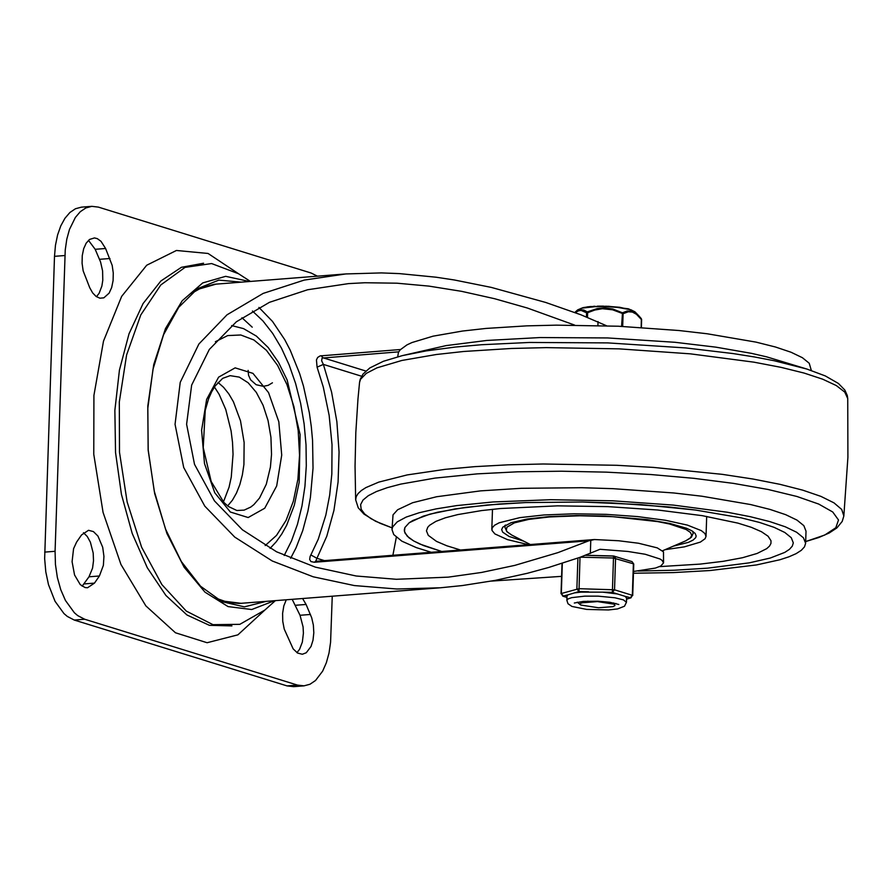 <?xml version="1.0" encoding="UTF-8"?>
<svg xmlns="http://www.w3.org/2000/svg" width="893" height="893" viewBox="0 0 893 893"><rect width="100%" height="100%" fill="white"/><g stroke="black" fill="none" stroke-linecap="round" stroke-linejoin="round"><path stroke-width="1.34" d="M296.945 652.66L299.579 649.289L302.359 642.067L303.408 633.159L303.073 626.886L300.037 615.277L292.19 599.359M286.262 599.817L283.818 605.889L282.612 613.29L282.746 621.271L284.22 629.04L293.15 648.865L297.559 653.051L302.314 654.256L306.254 652.761L311.021 646.476L313.008 640.158L313.811 632.802L313.365 625.1L311.69 617.766L306.087 604.449L302.604 598.544M89.746 287.747L92.649 292.904L96.131 296.487L99.916 298.195L103.845 297.838L109.147 293.105L111.67 287.524L113.087 280.614L113.266 272.99L112.183 265.388L105.597 248.488L101.009 241.322L97.337 238.654L94.468 237.929L89.579 239.436L86.197 243.142L83.674 248.712L82.256 255.632L82.078 263.245L83.161 270.847L89.746 287.747M96.455 296.71L99.09 293.339L101.869 286.117L102.784 280.29L102.595 270.925L100.574 261.984L95.183 249.303L88.474 240.34M99.413 575.985L103.376 565.336L103.934 556.372L102.706 547.297L97.94 536.057L93.419 531.592L88.507 530.297L81.531 534.952L76.608 542.084L73.572 548.682L72.087 561.697L74.554 574.98L80.247 584.614L85.047 587.549L87.514 587.773L94.479 583.118L99.413 575.985L88.999 576.8L92.571 568.093L93.508 560.771L93.185 553.013L90.394 542.196L87.268 536.503L83.451 532.697M82.145 586.188L88.999 576.8M91.823 206.339L81.408 207.154L75.447 208.75L69.888 212.501L64.943 218.283L60.791 225.873L57.587 234.982L55.466 245.262L54.495 256.336L44.65 558.683L45.8 571.877L48.468 584.558L55.031 601.279L63.961 613.569L67.299 616.427L74.264 620.055L287.055 685.902L293.585 686.661L304 685.846L297.469 685.087L84.679 619.24L77.713 615.612L74.376 612.754L65.446 600.464L60.757 589.704L57.364 577.503L55.444 564.488L55.076 551.294L65.245 249.906L66.796 239.179L69.475 229.434L75.358 217.468L80.303 211.686L85.862 207.935L91.823 206.339L98.375 207.109L311.144 273.035L317.395 276.16M332.252 596.223L330.577 642.279L329.026 653.006L326.347 662.751L322.652 671.134L315.519 680.499L309.96 684.261L304 685.846M238.811 273.928L208.069 253.467L176.423 250.475L146.709 265.232L121.649 296.387L103.499 341.126L93.921 395.398L93.765 454.258L103.063 512.392L120.968 564.499L145.849 605.878L175.452 632.769L207.087 642.726L237.895 634.845L265.076 609.863M249.359 281.485L225.672 276.328L202.756 282.902L182.205 300.751L165.473 328.602L153.741 364.523L147.814 405.958L148.138 450.005L154.668 493.572L166.958 533.59L184.137 567.245L204.988 592.159L228.061 606.593L251.726 609.528L274.318 600.755M241.099 282.132L218.818 280.112L197.576 288.673L178.756 307.281L163.575 334.708L153.027 369.177L147.792 408.469L148.205 450.005L154.255 491.105L165.529 529.091L181.312 561.507L200.568 586.243L222.044 601.692L244.369 606.86L266.058 601.402M250.375 281.407L238.543 273.749L211.619 263.558L185.007 267.398L160.762 284.99L140.781 314.95L126.594 354.979L119.316 401.962L119.495 452.249L127.141 501.966L141.63 547.242L161.867 584.58L186.269 611.069L212.947 624.665L239.826 624.33L264.841 610.064L275.345 600.676M310.842 554.933L316.937 558.315L326.793 536.202L333.926 510.45L338.079 482.041L339.072 452.07L336.873 421.708L331.582 392.094L323.378 364.4L317.082 367.168L323.288 387.071L329.149 415.379L332.029 444.703L331.839 473.926L329.684 495.09L325.833 515.094L318.243 539.238L310.094 556.551L309.659 559.442L310.92 561.574L314.314 562.255L588.833 540.801L594.437 539.539L618.682 540.756L638.495 543.234L657.27 547.878L663.488 551.852L663.555 562.869L662.037 560.313L660.106 559.029L645.181 554.252L627.824 551.45L600.007 549.295L580.07 557.299L548.67 567.479L527.328 573.295L494.923 580.439L462.273 585.562L440.506 587.773L396.916 589.012L354.32 585.562L313.209 576.8L272.242 560.983L234.725 537.084L204.81 506.164L183.701 467.486L175.05 424.309L180.23 382.338L198.893 344.006L227.012 314.816L263.145 293.417L304.234 280.078L345.803 273.939L381.389 272.912L399.484 273.615L436.063 277.21L454.459 280L491.228 287.39L545.645 302.437L580.874 314.771L606.559 325.766M594.437 539.528L315.698 561.317L316.937 558.315L324.427 560.625M400.477 349.52L320.118 355.905L317.696 357.423L316.446 359.901L317.082 367.168M361.576 376.232L323.378 364.4L321.625 360.739L322.105 358.071L398.724 351.842M392.887 555.279L396.313 537.307M633.517 571.475L655.462 568.06L660.831 565.983L663.555 562.869M491.34 581.097L561.608 576.353M574.701 325.119L527.35 308.018L494.633 298.72L461.625 291.341L428.874 286.106L396.927 283.193L364.857 282.746L348.482 283.617L307.616 289.756L269.452 302.325L236.377 321.781L209.319 349.453L191.649 385.106L186.604 424.264L194.518 464.349L214.476 500.917L242.383 529.772L276.607 551.818L315.385 567.144L356.173 575.996L396.347 579.289L448.319 577.135L481.584 572.446L514.77 565.392L557.946 552.622L588.833 540.801M252.217 327.173L241.936 317.718M587.918 601.145L580.461 603.378L579.97 604.193L580.785 605.041L598.522 607.765L613.089 606.626L614.987 605.487L614.161 604.204L597.462 601.592L581.868 602.808M614.161 604.204L610.031 602.362L597.462 601.592M580.785 605.041L577.258 602.172M587.482 317.328L587.639 312.706L586.589 312.784L586.455 316.926M622.678 326.425L623.102 313.711L612.553 309.793L602.407 308.721L594.838 310.027L587.639 312.706L587.248 311.914L586.589 312.784L581.131 310.44L578.619 310.764L575.237 312.65M641.487 319.616L636.452 314.28L632.423 312.092L628.326 311.757L623.102 313.711L622.488 312.807L621.584 326.369M641.375 327.463L641.632 319.515L638.651 315.609L641.364 318.712L641.174 327.452M574.779 312.483L577.726 309.849L582.035 308.13L595.185 306.656L606.414 306.634L617.632 307.393L630.648 309.737L634.845 311.735L638.64 315.609L631.809 311.155L627.053 311.032L622.488 312.807L612.81 309.011L605.019 307.873L597.16 308.61L587.248 311.914L583.933 310.083L580.394 309.637L574.98 312.304M594.917 306.254L593.399 306.332M603.489 306.132L597.317 306.165M590.764 306.522L586.947 306.935M632.032 561.619L633.762 564.052L632.032 561.619L613.547 555.993L612.364 592.394L614.529 589.804L615.567 558.292L614.217 556.105L585.551 555.323M626.44 602.295L626.585 598.053L625.067 596.323L617.476 593.979L602.775 592.148L580.908 592.137L574.512 592.885L567.881 594.872L566.999 596.077L566.865 600.319L567.993 603.735L571.911 606.436L586.679 609.417L608.524 609.952L617.554 608.926L624.486 606.224L626.44 602.295L623.448 599.884L614.909 597.774L598.098 596.144L584.781 596.144L571.71 597.651L568.127 598.89L566.865 600.319M574.512 592.885L578.977 591.546L580.004 557.321M625.067 596.323L630.96 597.841L626.551 599.17M566.966 597.317L563.416 596.211L561.317 593.521L562.322 563.293M612.531 603.255L613.792 602.954M499.232 504.02L465.13 507.436L437.492 512.247L423.327 516.132L409.228 522.74L404.897 527.529L404.295 530.007L404.998 533.121L409.05 537.832L413.716 540.968L423.561 545.59L441.7 551.472L419.911 544.06L413.716 540.968L407.308 536.258L404.451 531.558L404.897 527.529L409.228 522.74L412.934 520.44L429.957 514.134L455.129 508.898L487.243 504.991L525.497 502.569L582.403 502.011L611.738 502.915L668.879 506.956L695.368 510.015L741.212 517.851L759.519 522.45L774.175 527.372L784.835 532.496L791.265 537.709L793.308 542.899L791.265 537.709L784.835 532.496L774.175 527.372L759.519 522.45L741.212 517.851L695.368 510.015L640.783 504.578L582.403 502.011L525.497 502.569L499.232 504.02M638.249 571.04L674.304 570.236L707.513 568.171L749.294 562.847L770.268 558.036L784.78 552.399L789.434 549.34L792.281 546.159L793.308 542.899L792.281 546.159L789.434 549.34L784.78 552.399L770.268 558.036L749.294 562.847L707.513 568.171L674.304 570.236L638.249 571.04M633.461 573.239L673.188 572.603L709.968 570.538L756.449 564.945L779.857 559.766L788.921 556.808L796.087 553.66L801.289 550.334L804.481 546.873L805.62 543.301L803.443 537.787L796.612 532.239L785.271 526.792L769.699 521.568L750.232 516.679L727.315 512.236L673.311 505.092L612.565 500.794L550.568 499.712L492.936 501.966L456.68 505.594L436.219 508.865L419.264 512.716L406.181 517.08L397.24 521.869L392.63 526.97L391.994 529.605L393.724 534.55L401.872 541.18L416.428 547.655L431.263 552.287M805.62 543.301L806.022 531.179L803.845 525.664L797.014 520.117L785.673 514.669L770.101 509.445L750.633 504.556L701.887 496.218L673.713 492.969L612.966 488.672L581.767 487.712L521.266 488.304L480.59 490.871L436.621 496.742L412.622 502.726L397.642 509.747L393.032 514.848L391.994 529.605M806.837 369.032L766.629 356.843L751.471 353.349L715.952 347.165L674.963 342.287L607.653 337.945L539.975 337.554L486.752 340.456L446.12 345.602L402.263 355.637L426.329 350.882L455.285 347.053L481.45 344.731L529.594 342.454L607.843 342.901L685.645 347.924L733.03 353.561L754.496 356.966L774.097 360.716L806.837 369.032L825.311 375.931L838.438 383.477L844.811 390.029L847.29 395.499L847.736 398.557L844.733 392.072L836.317 385.564L822.665 379.179L804.102 373.062L781.018 367.347L753.949 362.167L690.345 353.84L618.994 348.85L546.259 347.623L511.432 348.471L463.802 351.474L436.353 354.499L401.928 360.448L377.002 367.838L366.275 373.386L360.526 379.313L359.555 382.371L357.959 399.104L355.816 432.625L355.046 466.224L355.66 499.812L356.207 496.653L358.093 493.561L361.319 490.547L365.862 487.611L378.788 482.108L407.186 474.92L445.127 469.338L474.808 466.648L507.972 464.829L543.257 463.992L616.884 465.298L653.531 467.419L722.303 474.35L752.832 479.005L779.846 484.307L802.707 490.145L820.901 496.374L833.995 502.859L841.708 509.445L843.84 515.987L842.199 521.434L836.908 527.908L829.229 532.987L818.747 537.53L805.676 541.56L824.73 535.041L835.803 527.763L838.505 519.994L832.734 511.99L818.714 504.065L796.913 496.475L768.125 489.487L733.354 483.37L693.839 478.324L650.986 474.54L606.314 472.14L561.396 471.214L517.828 471.794L477.163 473.87L434.969 478.101L400.834 484.084L387.339 487.645L376.455 491.53L368.307 495.682L363.004 500.058L360.616 504.601L361.163 509.256L364.634 513.966L370.997 518.666L380.172 523.32L392.049 527.841M811.346 370.506L809.225 363.25L802.394 357.702L791.053 352.244L775.481 347.009L756.014 342.119L707.267 333.781L679.093 330.533L618.347 326.224L556.35 325.152L526.658 325.867L485.982 328.434L462.462 331.046L433.072 336.17L411.974 342.544L406.962 344.888L400.176 349.844L398.423 352.434L397.72 356.787M673.266 546.181L688.391 542.364L693.057 540.12L695.647 537.709L696.172 536.046L695.156 533.445L691.941 530.844L686.605 528.276L670.13 523.521L647.213 519.603L605.398 516.054L576.242 515.54L549.139 516.601L527.093 519.034L511.187 522.662L502.792 527.149L501.676 529.594L502.67 532.15L509.021 536.425L523.867 541.225M665.095 549.675L684.328 546.873L700.358 542.096L705.068 538.736L706.028 536.369L704.901 533.512L701.362 530.643L687.42 525.106L665.475 520.273L637.513 516.578L606.046 514.346L573.942 513.799L544.105 514.96L519.815 517.639L499.176 522.785L494.543 525.263L492.155 527.908L491.987 530.431L494.889 533.925L507.447 539.618L528.544 544.685M659.547 566.62L700.112 564.108L723.297 561.306L742.507 557.723L757.141 553.448L766.719 548.648L769.52 546.081L770.949 543.446L771.005 540.756L768.092 536.235L761.495 531.737L751.359 527.328L737.908 523.119L702.266 515.663L657.672 510.003L607.977 506.632L557.489 505.851L500.426 508.53L481.617 510.573L457.819 514.58L445.35 517.795L435.896 521.378L429.633 525.251L427.736 527.272L426.452 530.833L428.272 535.342L436.498 541.381L446.835 545.79L460.498 549.999M203.582 263.223L181.391 267.308L160.852 281.005L143.07 303.575L129.016 333.815L119.439 370.059L114.862 410.367L115.543 452.561L121.426 494.331L132.209 533.445L147.312 567.769L165.897 595.452L186.972 614.987L209.386 625.323L231.934 625.904M300.037 615.277L310.44 614.462M295.672 605.264L306.087 604.449M99.547 259.316L109.962 258.501M95.183 249.303L105.597 248.488M84.065 583.933L94.479 583.118M74.264 620.055L84.679 619.24M55.076 551.294L44.672 552.108M297.469 685.087L287.055 685.902M54.495 256.336L64.91 255.521M271.528 454.37L270.423 467.061L266.293 484.252L259.562 497.981L253.891 504.601L250.777 507.057L244.146 510.126L236.846 510.495L228.362 506.465L223.875 502.424L211.194 481.528L203.236 447.661L205.245 410.322L208.605 398.758L211.63 391.837L215.101 386.044L222.681 378.353L230.126 375.652L239.291 377.114L248.209 382.818L256.313 392.395L263.067 405.243L268.045 420.525L270.925 437.257L271.528 454.37M227.659 505.918L232.426 500.192L236.522 492.969L239.871 484.464L242.36 474.897L243.923 464.516L244.135 442.504L240.496 420.793L233.397 401.716L228.775 393.824L223.596 387.339L218.004 382.416M215.369 341.718L227.715 335.578L240.786 334.987L253.902 339.976L266.393 350.29L277.589 365.393L286.921 384.515L293.92 406.639L298.195 430.627L299.546 455.251L297.905 479.228L293.339 501.297L286.095 520.34L276.551 535.354L265.199 545.567M281.719 455.106L278.817 421.797L268.559 392.63L252.965 373.374L235.138 367.86L218.606 377.159L206.629 399.439L201.595 430.292L204.497 463.601L214.767 492.769L230.349 512.024L248.176 517.538L264.719 508.24L276.685 485.948L281.719 455.106M315.698 561.317L314.314 562.255M321.167 355.715L322.998 357.769L365.84 371.03M590.786 540.153L590.34 553.537M439.323 587.862L239.369 603.445L228.15 602.474L215.09 597.886M191.292 293.529L201.695 287.68L214.409 284.264L344.631 274.028M290.627 558.304L295.963 548.012L302.738 530.598L307.918 511.187L310.418 497.356L313.03 468.189L312.561 440.416L311.289 426.519L309.335 412.756L303.475 386.144L299.624 373.52L290.225 350.201L284.755 339.697L272.532 321.458L258.937 307.426M597.908 325.51L598.042 321.569M252.451 311.021L262.91 320.9L272.655 333.368L281.474 348.158L289.165 364.98L295.594 383.454L300.606 403.201L304.111 423.795L306.02 444.826L306.299 465.822L304.937 486.35L301.968 505.985L297.458 524.303L291.498 540.912L284.208 555.479M631.652 310.061L619.72 307.281L606.436 306.232L589.28 306.723L581.019 308.386M566.955 597.439L562.769 596.144L567.881 594.872M580.405 557.187L613.391 558.013L633.383 563.807L632.333 595.318L630.179 597.908L626.551 598.991M615.936 603.456L613.815 604.025M577.905 558.069L576.878 588.855L578.977 591.546L588.565 591.791M602.775 592.148L612.364 592.394L617.476 593.979M630.96 597.841L632.333 595.318L614.529 589.804L578.965 588.688L561.317 593.521L562.769 596.144M530.364 544.54L511.789 535.074L507.257 531.882L506.275 530.275L506.945 527.149L514.39 522.863L528.969 519.358L549.441 516.947L579.959 515.774L612.877 516.667L657.706 521.601L669.527 524.001L686.125 529.504L690.401 532.44L691.774 535.365L690.2 538.189L685.735 540.834L662.55 550.769M692.566 531.235L693.191 533.244L693.236 531.703M504.891 525.452L504.835 527.004L505.594 525.039M223.429 501.933L229.054 487.232L231.265 477.085L233.051 454.28L232.515 442.359L231.086 430.895L225.762 409.507L219.131 394.326L214.443 387.015M270.099 548.369L276.238 541.761L281.753 534.047L286.62 525.318L294.322 505.192L299.188 482.242L300.115 434.545L287.144 379.994L278.527 362.368L268.224 347.567L256.414 336.114L243.521 328.613L231.644 325.577M248.12 370.383L248.555 375.306L250.598 379.815L256.124 384.704L263.323 386.323L268.179 385.341L272.432 382.807M241.222 603.333L220.058 600.71M195.757 289.957L216.262 284.074M577.726 309.849L583.185 307.594L590.195 306.578L608.792 306.288L628.426 308.822L634.845 311.735M613.547 555.993L585.652 555.279M618.827 604.494L609.707 602.25L598.042 601.212L583.397 601.391L574.311 603.021M633.762 564.052L632.713 595.564M562.032 563.394L561.027 593.711M392.049 527.852L375.607 521.266L363.964 514.089L358.26 507.827L355.66 499.812M847.736 398.546L847.904 457.339L843.84 515.987M359.555 382.36L360.203 379.346L363.027 374.067L369.814 367.949L383.398 361.285L402.263 355.637M492.489 509.3L491.82 529.27M706.687 516.411L706.028 536.369M693.191 533.244L691.439 537.184L685.735 540.834M504.835 527.004L506.822 531.614L511.388 534.862"/></g></svg>
